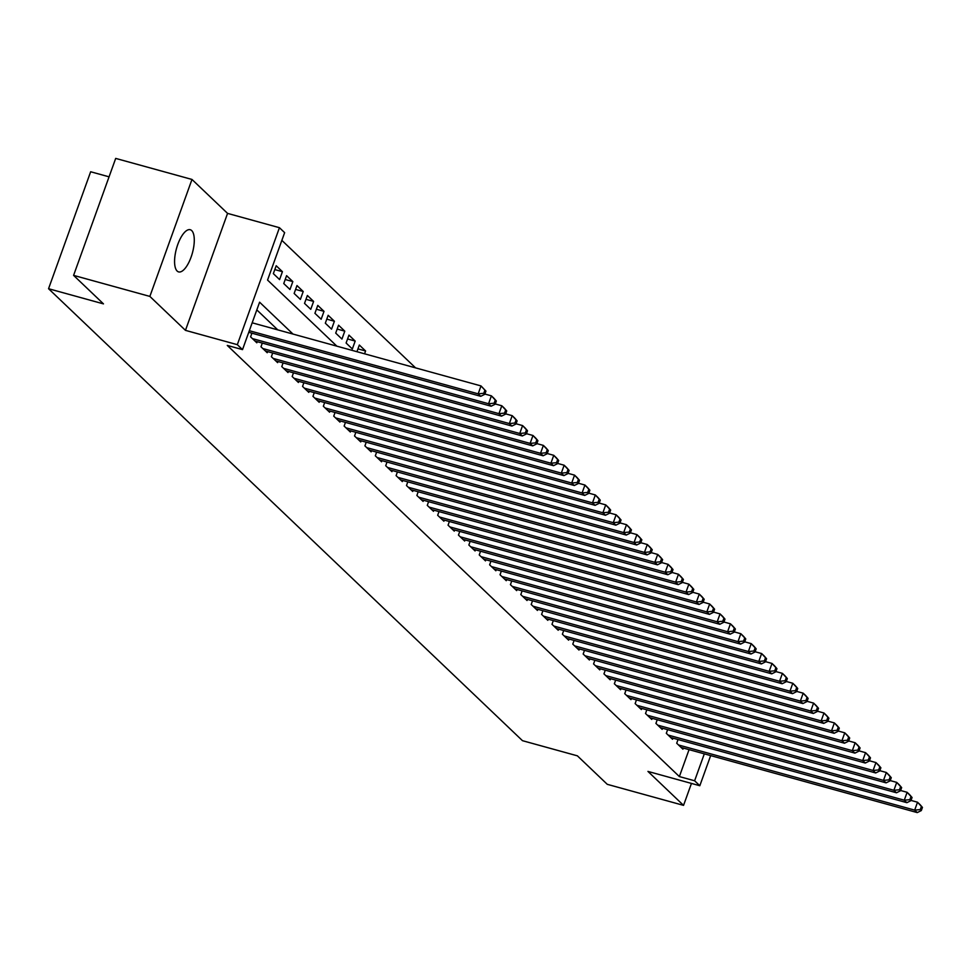 <?xml version="1.0" encoding="UTF-8"?>
<svg xmlns="http://www.w3.org/2000/svg" width="971" height="971" viewBox="0 0 971 971"><rect width="100%" height="100%" fill="white"/><g stroke="black" fill="none" stroke-linecap="round" stroke-linejoin="round"><path stroke-width="1.46" d="M191.712 230.588A21.872 8.266 105.4 0 0 190.243 229.726A21.872 8.266 105.4 0 0 177.086 246.525A21.872 8.266 105.4 0 0 177.147 271.043A21.872 8.266 105.4 0 0 178.615 271.904A21.872 8.266 105.4 0 0 191.773 255.106A21.872 8.266 105.4 0 0 191.712 230.588M109.068 176.831L90.655 171.758L48.55 288.715L522.471 740.679L577.393 755.839L607.276 784.325L683.548 805.372L691.449 783.415M48.55 288.715L103.472 303.874L73.59 275.376L115.695 158.407L191.979 179.453L149.862 296.41L185.461 330.358L237.325 344.669L279.442 227.7L284.637 232.652L267.559 280.073L336.864 346.161M185.461 330.358L227.566 213.389L191.979 179.453M227.566 213.389L279.442 227.7M415.588 367.888L281.857 240.359M73.59 275.376L149.862 296.41M678.037 739.55L676.702 743.24L682.941 749.187L683.341 748.071M667.635 729.646L666.312 733.323L672.551 739.271L672.952 738.154M657.246 719.729L655.923 723.419L662.161 729.367L662.562 728.238M646.856 709.825L645.521 713.503L651.759 719.45L652.16 718.334M636.454 699.909L635.131 703.599L641.37 709.546L641.77 708.417M626.064 689.993L624.741 693.682L630.98 699.63L631.381 698.513M615.675 680.088L614.352 683.766L620.578 689.713L620.991 688.597M605.285 670.172L603.95 673.862L610.189 679.809L610.589 678.68M594.883 660.268L593.56 663.946L599.799 669.893L600.199 668.776M584.493 650.352L583.17 654.041L589.409 659.989L589.81 658.86M574.104 640.435L572.781 644.125L579.007 650.072L579.42 648.956M563.714 630.531L562.379 634.209L568.618 640.156L569.018 639.039M553.312 620.615L551.989 624.304L558.228 630.252L558.628 629.123M542.923 610.71L541.6 614.388L547.826 620.335L548.239 619.219M532.533 600.794L531.198 604.484L537.436 610.431L537.837 609.303M522.131 590.878L520.808 594.568L527.047 600.515L527.447 599.398M511.741 580.974L510.418 584.651L516.657 590.599L517.058 589.482M501.352 571.057L500.029 574.747L506.255 580.694L506.668 579.566M490.962 561.153L489.627 564.831L495.865 570.778L496.266 569.661M480.56 551.237L479.237 554.927L485.476 560.874L485.876 559.745M470.17 541.32L468.847 545.01L475.086 550.958L475.487 549.841M459.781 531.416L458.446 535.094L464.684 541.041L465.097 539.925M449.379 521.5L448.056 525.19L454.294 531.137L454.695 530.008M438.989 511.596L437.666 515.273L443.905 521.221L444.305 520.104M428.599 501.679L427.276 505.369L433.503 511.316L433.916 510.188M418.21 491.763L416.875 495.453L423.113 501.4L423.514 500.283M407.808 481.859L406.485 485.536L412.724 491.484L413.124 490.367M397.418 471.942L396.095 475.632L402.334 481.58L402.734 480.451M387.028 462.038L385.705 465.716L391.932 471.663L392.345 470.547M376.639 452.122L375.304 455.812L381.542 461.759L381.943 460.63M366.237 442.206L364.914 445.895L371.153 451.843L371.553 450.726M355.847 432.301L354.524 435.979L360.751 441.926L361.163 440.81M345.458 422.385L344.122 426.075L350.361 432.022L350.762 430.893M335.056 412.481L333.733 416.158L339.971 422.106L340.372 420.989M324.666 402.564L323.343 406.254L329.582 412.202L329.982 411.073M314.276 392.648L312.953 396.338L319.18 402.285L319.593 401.169M303.887 382.744L302.551 386.422L308.79 392.369L309.191 391.252M293.485 372.828L292.162 376.517L298.4 382.465L298.801 381.336M283.095 362.923L281.772 366.601L288.011 372.548L288.411 371.432M272.705 353.007L271.37 356.697L277.609 362.644L278.022 361.515M262.316 343.091L260.981 346.781L267.219 352.728L267.62 351.611M251.914 333.187L250.591 336.864L256.829 342.812L257.23 341.695M274.817 269.586L282.427 271.686L276.201 265.738L273.349 273.64L279.587 279.587L282.427 271.686M285.207 279.502L292.829 281.602L286.591 275.655L283.75 283.556L289.977 289.504L292.829 281.602M295.597 289.407L303.219 291.506L296.98 285.559L294.14 293.46L300.379 299.408L303.219 291.506M305.999 299.323L313.609 301.423L307.382 295.475L304.53 303.377L310.769 309.324L313.609 301.423M316.388 309.227L324.011 311.339L317.772 305.392L314.92 313.293L321.158 319.241L324.011 311.339M326.778 319.143L334.4 321.243L328.162 315.296L325.321 323.197L331.548 329.145L334.4 321.243M337.168 329.06L344.79 331.16L338.551 325.212L335.711 333.114L341.95 339.061L344.79 331.16M347.569 338.964L355.18 341.064L348.953 335.116L346.101 343.018L352.339 348.965L355.18 341.064M357.959 348.88L365.582 350.98L359.343 345.033L356.94 351.708M364.562 353.808L365.582 350.98M293.011 334.073L259.597 302.199L242.519 349.621L227.275 345.421L679.372 776.569L689.058 749.636M277.755 329.861L256.829 309.907M710.663 755.596L699.824 785.733L647.948 771.423L683.548 805.372M699.824 785.733L694.617 780.769L704.315 753.848M679.372 776.569L694.617 780.769M242.519 349.621L237.325 344.669M249.329 330.71L478.169 393.838L480.766 396.314L248.758 332.313M252.181 322.809L481.009 385.924L485.937 391.131L484.905 390.136L483.764 393.304L484.808 394.287L485.937 391.131M483.764 393.304L478.169 393.838L481.009 385.924L484.905 390.136M480.766 396.314L484.808 394.287M252.411 338.6L488.559 403.742L491.156 406.218L255.009 341.076M484.893 394.044L491.399 395.84L493.996 398.316L496.339 401.035L495.295 400.052L494.154 403.208L495.198 404.203L496.339 401.035M494.154 403.208L488.559 403.742L491.399 395.84L495.295 400.052M491.156 406.218L495.198 404.203M262.801 348.516L498.948 413.658L501.546 416.134L265.399 350.992M495.283 403.96L501.801 405.757L504.398 408.233L506.728 410.951L505.685 409.956L504.556 413.124L505.588 414.107L506.728 410.951M504.556 413.124L498.948 413.658L501.801 405.757L505.685 409.956M501.546 416.134L505.588 414.107M273.191 358.42L509.338 423.562L511.948 426.051L275.788 360.909M505.673 413.864L512.19 415.661L514.788 418.137L517.118 420.868L516.087 419.873L514.946 423.028L515.977 424.024L517.118 420.868M514.946 423.028L509.338 423.562L512.19 415.661L516.087 419.873M511.948 426.051L515.977 424.024M283.593 368.337L519.74 433.479L522.337 435.955L286.19 370.813M516.074 423.781L522.58 425.577L525.177 428.053L527.508 430.772L526.476 429.789L525.335 432.945L526.379 433.94L527.508 430.772M525.335 432.945L519.74 433.479L522.58 425.577L526.476 429.789M522.337 435.955L526.379 433.94M293.982 378.253L530.13 443.395L532.727 445.871L296.58 380.729M526.464 433.685L532.97 435.481L535.579 437.97L537.91 440.688L536.866 439.693L535.725 442.861L536.769 443.844L537.91 440.688M535.725 442.861L530.13 443.395L532.97 435.481L536.866 439.693M532.727 445.871L536.769 443.844M304.372 388.157L540.519 453.299L543.117 455.775L306.97 390.633M536.854 443.601L543.372 445.398L545.969 447.874L548.299 450.593L547.256 449.609L546.127 452.765L547.159 453.76L548.299 450.593M546.127 452.765L540.519 453.299L543.372 445.398L547.256 449.609M543.117 455.775L547.159 453.76M314.762 398.074L550.921 463.216L553.519 465.692L317.371 400.55M547.256 453.518L553.761 455.314L556.359 457.79L558.689 460.509L557.657 459.514L556.517 462.682L557.56 463.665L558.689 460.509M556.517 462.682L550.921 463.216L553.761 455.314L557.657 459.514M553.519 465.692L557.56 463.665M325.164 407.978L561.311 473.12L563.908 475.608L327.761 410.466M557.645 463.422L564.151 465.218L566.748 467.694L569.091 470.425L568.047 469.43L566.906 472.586L567.95 473.581L569.091 470.425M566.906 472.586L561.311 473.12L564.151 465.218L568.047 469.43M563.908 475.608L567.95 473.581M335.553 417.894L571.701 483.036L574.298 485.512L338.151 420.37M568.035 473.338L574.553 475.135L577.15 477.611L579.481 480.329L578.437 479.346L577.296 482.502L578.34 483.497L579.481 480.329M577.296 482.502L571.701 483.036L574.553 475.135L578.437 479.346M574.298 485.512L578.34 483.497M345.943 427.81L582.09 492.952L584.688 495.428L348.54 430.287M578.425 483.242L584.943 485.039L587.54 487.527L589.87 490.246L588.839 489.25L587.698 492.418L588.729 493.402L589.87 490.246M587.698 492.418L582.09 492.952L584.943 485.039L588.839 489.25M584.688 495.428L588.729 493.402M356.345 437.715L592.492 502.857L595.089 505.333L358.942 440.191M588.827 493.159L595.332 494.955L597.93 497.431L600.26 500.15L599.228 499.167L598.087 502.323L599.131 503.318L600.26 500.15M598.087 502.323L592.492 502.857L595.332 494.955L599.228 499.167M595.089 505.333L599.131 503.318M366.735 447.631L602.882 512.773L605.479 515.249L369.332 450.107M599.216 503.075L605.722 504.871L608.319 507.348L610.662 510.066L609.618 509.071L608.477 512.239L609.521 513.222L610.662 510.066M608.477 512.239L602.882 512.773L605.722 504.871L609.618 509.071M605.479 515.249L609.521 513.222M377.124 457.535L613.271 522.677L615.869 525.165L379.722 460.023M609.606 512.979L616.124 514.776L618.721 517.252L621.052 519.983L620.008 518.987L618.879 522.143L619.911 523.138L621.052 519.983M618.879 522.143L613.271 522.677L616.124 514.776L620.008 518.987M615.869 525.165L619.911 523.138M387.514 467.452L623.673 532.594L626.271 535.07L390.111 469.928M619.996 522.896L626.513 524.692L629.111 527.168L631.441 529.887L630.41 528.904L629.269 532.059L630.3 533.055L631.441 529.887M629.269 532.059L623.673 532.594L626.513 524.692L630.41 528.904M626.271 535.07L630.3 533.055M397.916 477.368L634.063 542.51L636.66 544.986L400.513 479.844M630.397 532.8L636.903 534.596L639.501 537.084L641.843 539.803L640.799 538.808L639.658 541.976L640.702 542.959L641.843 539.803M639.658 541.976L634.063 542.51L636.903 534.596L640.799 538.808M636.66 544.986L640.702 542.959M408.305 487.272L644.453 552.414L647.05 554.89L410.903 489.748M640.787 542.716L647.293 544.513L649.902 546.989L652.233 549.707L651.189 548.724L650.048 551.88L651.092 552.875L652.233 549.707M650.048 551.88L644.453 552.414L647.293 544.513L651.189 548.724M647.05 554.89L651.092 552.875M418.695 497.188L654.842 562.33L657.44 564.806L421.293 499.664M651.177 552.633L657.695 554.429L660.292 556.905L662.623 559.624L661.579 558.628L660.45 561.796L661.482 562.779L662.623 559.624M660.45 561.796L654.842 562.33L657.695 554.429L661.579 558.628M657.44 564.806L661.482 562.779M429.085 507.093L665.244 572.235L667.842 574.723L431.694 509.581M661.579 562.537L668.084 564.333L670.682 566.809L673.012 569.54L671.981 568.545L670.84 571.701L671.883 572.696L673.012 569.54M670.84 571.701L665.244 572.235L668.084 564.333L671.981 568.545M667.842 574.723L671.883 572.696M439.487 517.009L675.634 582.151L678.231 584.627L442.084 519.485M671.968 572.453L678.474 574.249L681.072 576.725L683.414 579.444L682.37 578.461L681.229 581.617L682.273 582.612L683.414 579.444M681.229 581.617L675.634 582.151L678.474 574.249L682.37 578.461M678.231 584.627L682.273 582.612M449.876 526.925L686.024 592.067L688.621 594.543L452.474 529.401M682.358 582.357L688.876 584.154L691.473 586.642L693.804 589.361L692.76 588.365L691.631 591.533L692.663 592.516L693.804 589.361M691.631 591.533L686.024 592.067L688.876 584.154L692.76 588.365M688.621 594.543L692.663 592.516M460.266 536.829L696.413 601.971L699.023 604.448L462.864 539.306M692.748 592.274L699.266 594.07L701.863 596.546L704.193 599.265L703.162 598.282L702.021 601.437L703.053 602.433L704.193 599.265M702.021 601.437L696.413 601.971L699.266 594.07L703.162 598.282M699.023 604.448L703.053 602.433M470.668 546.746L706.815 611.888L709.413 614.364L473.265 549.222M703.15 602.19L709.655 603.986L712.253 606.462L714.583 609.181L713.551 608.186L712.411 611.354L713.454 612.337L714.583 609.181M712.411 611.354L706.815 611.888L709.655 603.986L713.551 608.186M709.413 614.364L713.454 612.337M481.058 556.65L717.205 621.792L719.802 624.28L483.655 559.138M713.539 612.094L720.045 613.89L722.642 616.367L724.985 619.097L723.941 618.102L722.8 621.258L723.844 622.253L724.985 619.097M722.8 621.258L717.205 621.792L720.045 613.89L723.941 618.102M719.802 624.28L723.844 622.253M491.447 566.566L727.595 631.708L730.192 634.184L494.045 569.042M723.929 622.01L730.447 623.807L733.044 626.283L735.375 629.002L734.331 628.019L733.202 631.174L734.234 632.17L735.375 629.002M733.202 631.174L727.595 631.708L730.447 623.807L734.331 628.019M730.192 634.184L734.234 632.17M501.837 576.483L737.996 641.625L740.594 644.101L504.447 578.959M734.331 631.915L740.837 633.711L743.434 636.199L745.764 638.918L744.733 637.923L743.592 641.091L744.636 642.074L745.764 638.918M743.592 641.091L737.996 641.625L740.837 633.711L744.733 637.923M740.594 644.101L744.636 642.074M512.239 586.387L748.386 651.529L750.984 654.005L514.836 588.863M744.721 641.831L751.226 643.627L753.824 646.103L756.166 648.822L755.122 647.839L753.982 650.995L755.025 651.99L756.166 648.822M753.982 650.995L748.386 651.529L751.226 643.627L755.122 647.839M750.984 654.005L755.025 651.99M522.629 596.303L758.776 661.445L761.373 663.921L525.226 598.779M755.11 651.747L761.628 653.544L764.226 656.02L766.556 658.739L765.512 657.743L764.371 660.911L765.415 661.894L766.556 658.739M764.371 660.911L758.776 661.445L761.628 653.544L765.512 657.743M761.373 663.921L765.415 661.894M533.018 606.207L769.166 671.349L771.763 673.838L535.616 608.696M765.5 661.652L772.018 663.448L774.615 665.924L776.946 668.655L775.902 667.66L774.773 670.815L775.805 671.811L776.946 668.655M774.773 670.815L769.166 671.349L772.018 663.448L775.902 667.66M771.763 673.838L775.805 671.811M543.42 616.124L779.567 681.266L782.165 683.742L546.018 618.6M775.902 671.568L782.408 673.364L785.005 675.84L787.335 678.559L786.304 677.576L785.163 680.732L786.207 681.727L787.335 678.559M785.163 680.732L779.567 681.266L782.408 673.364L786.304 677.576M782.165 683.742L786.207 681.727M553.81 626.04L789.957 691.182L792.554 693.658L556.407 628.516M786.292 681.472L792.797 683.268L795.395 685.757L797.737 688.475L796.693 687.48L795.552 690.648L796.596 691.631L797.737 688.475M795.552 690.648L789.957 691.182L792.797 683.268L796.693 687.48M792.554 693.658L796.596 691.631M564.2 635.944L800.347 701.086L802.944 703.562L566.797 638.42M796.681 691.388L803.199 693.185L805.796 695.661L808.127 698.38L807.083 697.396L805.954 700.552L806.986 701.548L808.127 698.38M805.954 700.552L800.347 701.086L803.199 693.185L807.083 697.396M802.944 703.562L806.986 701.548M574.589 645.861L810.749 711.003L813.346 713.479L577.187 648.337M807.071 701.305L813.589 703.101L816.186 705.577L818.517 708.296L817.485 707.301L816.344 710.469L817.376 711.452L818.517 708.296M816.344 710.469L810.749 711.003L813.589 703.101L817.485 707.301M813.346 713.479L817.376 711.452M584.991 655.765L821.138 720.907L823.736 723.395L587.589 658.253M817.473 711.209L823.978 713.005L826.576 715.481L828.918 718.212L827.875 717.217L826.734 720.373L827.778 721.368L828.918 718.212M826.734 720.373L821.138 720.907L823.978 713.005L827.875 717.217M823.736 723.395L827.778 721.368M595.381 665.681L831.528 730.823L834.125 733.299L597.978 668.157M827.862 721.125L834.368 722.922L836.978 725.398L839.308 728.116L838.264 727.133L837.123 730.289L838.167 731.284L839.308 728.116M837.123 730.289L831.528 730.823L834.368 722.922L838.264 727.133M834.125 733.299L838.167 731.284M605.77 675.598L841.918 740.739L844.515 743.216L608.368 678.074M838.252 731.029L844.77 732.826L847.367 735.314L849.698 738.033L848.654 737.038L847.525 740.205L848.557 741.189L849.698 738.033M847.525 740.205L841.918 740.739L844.77 732.826L848.654 737.038M844.515 743.216L848.557 741.189M616.16 685.502L852.32 750.644L854.917 753.12L618.77 687.978M848.654 740.946L855.16 742.742L857.757 745.218L860.088 747.937L859.056 746.954L857.915 750.11L858.959 751.105L860.088 747.937M857.915 750.11L852.32 750.644L855.16 742.742L859.056 746.954M854.917 753.12L858.959 751.105M626.562 695.418L862.709 760.56L865.307 763.036L629.159 697.894M859.044 750.862L865.549 752.659L868.147 755.135L870.489 757.853L869.446 756.858L868.305 760.026L869.348 761.009L870.489 757.853M868.305 760.026L862.709 760.56L865.549 752.659L869.446 756.858M865.307 763.036L869.348 761.009M636.952 705.322L873.099 770.464L875.696 772.952L639.549 707.81M869.433 760.766L875.951 762.563L878.549 765.039L880.879 767.77L879.835 766.774L878.694 769.93L879.738 770.925L880.879 767.77M878.694 769.93L873.099 770.464L875.951 762.563L879.835 766.774M875.696 772.952L879.738 770.925M647.341 715.239L883.489 780.381L886.098 782.857L649.939 717.715M879.823 770.683L886.341 772.479L888.938 774.955L891.269 777.674L890.237 776.691L889.096 779.847L890.128 780.842L891.269 777.674M889.096 779.847L883.489 780.381L886.341 772.479L890.237 776.691M886.098 782.857L890.128 780.842M657.743 725.155L893.89 790.297L896.488 792.773L660.341 727.631M890.225 780.587L896.731 782.383L899.328 784.871L901.658 787.59L900.627 786.595L899.486 789.763L900.53 790.746L901.658 787.59M899.486 789.763L893.89 790.297L896.731 782.383L900.627 786.595M896.488 792.773L900.53 790.746M668.133 735.059L904.28 800.201L906.878 802.677L670.73 737.535M900.615 790.503L907.12 792.3L909.718 794.776L912.06 797.494L911.016 796.511L909.876 799.667L910.919 800.662L912.06 797.494M909.876 799.667L904.28 800.201L907.12 792.3L911.016 796.511M906.878 802.677L910.919 800.662M678.523 744.975L914.67 810.117L917.267 812.593L681.12 747.452M911.004 800.42L917.522 802.216L920.12 804.692L922.45 807.411L921.406 806.416L920.277 809.583L921.309 810.567L922.45 807.411M920.277 809.583L914.67 810.117L917.522 802.216L921.406 806.416M917.267 812.593L921.309 810.567"/></g></svg>
